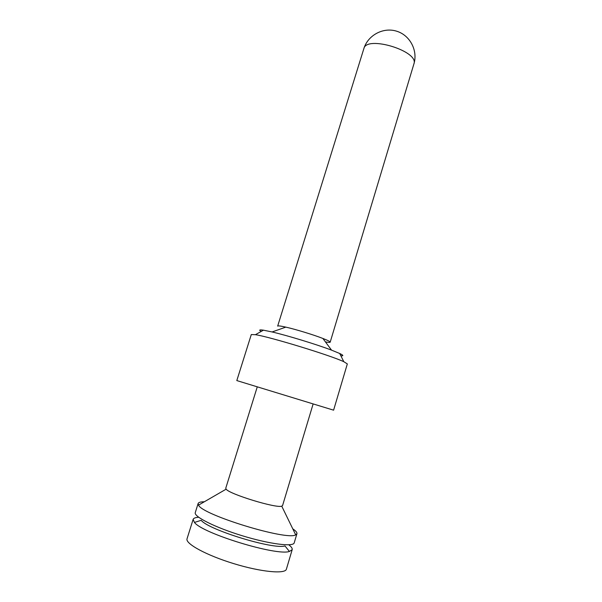 <?xml version="1.0" encoding="UTF-8"?>
<svg xmlns="http://www.w3.org/2000/svg" width="602" height="602" viewBox="0 0 602 602"><rect width="100%" height="100%" fill="white"/><g stroke="black" fill="none" stroke-linecap="round" stroke-linejoin="round"><path stroke-width="0.9" d="M333.598 410.173L236.812 380.577L251.29 334.554L255.429 334.697C269.606 336.751 330.927 355.496 343.825 361.719L347.331 363.917L333.598 410.173M288.794 544.81C291.383 546.804 292.512 548.422 292.188 549.671L286.401 569.153C285.363 574.263 261.163 572.05 233.764 563.638C206.351 555.292 185.04 543.591 187.041 538.775L193.137 519.391C193.566 518.171 195.409 517.464 198.675 517.261M292.188 549.671L289.419 551.462C276.679 556.143 202.377 533.432 194.431 522.423L193.137 519.391M325.426 341.898C328.429 342.463 330.009 342.553 330.182 342.177C330.25 341.627 327.819 340.386 322.875 338.452C313.461 334.772 295.672 329.332 285.807 327.119C280.63 325.96 277.913 325.629 277.665 326.126L363.856 48.627C366.392 34.991 419.421 51.208 413.905 63.925L330.182 342.177M292.76 528.819C295.83 530.889 297.215 532.522 296.921 533.726L294.22 542.831C293.422 547.105 269.561 544.118 242.29 535.757C214.997 527.442 193.551 516.569 195.281 512.58L198.126 503.52C198.555 502.361 200.617 501.782 204.319 501.782M296.921 533.726L295.695 534.839C287.267 540.897 202.121 514.868 198.525 505.131L198.126 503.52M313.123 403.972L282.564 505.612L281.736 506.154C276.288 508.487 229.354 494.137 226.134 489.163L225.758 488.245L257.257 386.89M340.852 355.782C343.81 356.03 343.426 355.27 339.701 353.487L331.536 350.131C316.622 344.442 287.643 335.585 272.096 331.958L263.45 330.174C259.372 329.572 258.627 329.994 261.215 331.431M194.431 522.423L201.203 520.324C208.593 529.918 273.489 549.761 284.979 545.939L289.419 551.462M413.905 63.925C418.044 50.636 410.03 35.187 396.552 31.169C383.135 26.962 367.86 35.292 363.856 48.627M226.134 489.163L198.525 505.131M281.736 506.154L295.695 534.839M263.45 330.174L255.429 334.697M339.701 353.487L343.825 361.719M285.807 327.119L272.096 331.958M322.875 338.452L331.536 350.131"/></g></svg>
